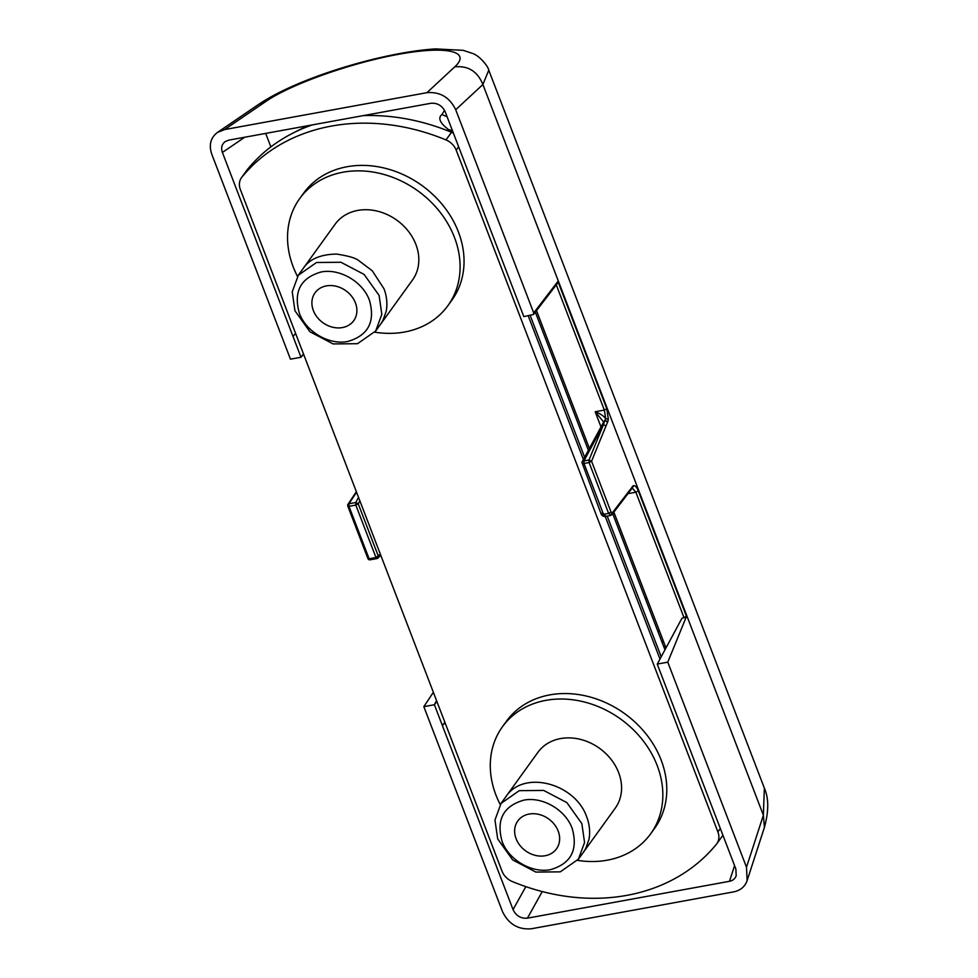 <?xml version="1.0" encoding="UTF-8"?>
<svg xmlns="http://www.w3.org/2000/svg" width="978" height="978" viewBox="0 0 978 978"><rect width="100%" height="100%" fill="white"/><g stroke="black" fill="none" stroke-linecap="round" stroke-linejoin="round"><path stroke-width="1.47" d="M224.573 129.585L266.138 101.272L259.231 104.01C299.72 76.944 384.012 52.152 435.393 48.9L463.193 50.343L472.496 53.399C479.941 55.954 488.34 66.651 488.768 70.171L482.9 84.524C477.545 71.394 468.156 65.502 454.746 66.871L426.921 92.678L224.573 129.585L217.446 132.446C210.588 137.715 208.693 144.976 211.774 154.218L290.454 359.171L301.004 357.251L222.397 152.458L244.757 137.226M301.004 357.251L303.473 353.914M533.548 314.464L533.719 312.936L557.912 281.419L557.277 283.559L533.548 314.464L523.829 316.615L445.222 111.822C442.178 105.6 437.374 102.763 430.821 103.289L228.791 140.135L225.233 141.565C221.798 144.206 220.857 147.837 222.397 152.458M603.536 421.873L595.174 411.762C600.113 413.596 603.609 415.858 605.675 418.56L604.832 420.564L607.888 421.518L606.005 425.919L603.475 424.66L604.563 421.066L603.609 422.093L582.044 462.032L583.927 460.931L584 463.474L582.411 463.853M607.631 422.117L604.795 420.528L603.707 421.885M606.812 408.78L608.353 419.379L605.7 418.596L604.343 410.088L606.812 408.78L557.912 281.419M608.353 419.379L607.888 421.518M436.567 700.627L434.354 704.735L423.829 706.654L502.545 911.716C508.646 924.161 518.242 929.846 531.347 928.77L733.696 891.875C740.468 890.457 744.955 886.691 747.131 880.591L764.417 827.351L763.378 815.212L482.9 84.524L455.711 109.732L533.719 312.936M455.711 109.732C449.623 97.299 440.027 91.614 426.921 92.678M589.025 460.002L591.556 461.237L589.098 462.545L589.025 460.002L603.475 424.672L583.927 460.931L589.025 460.002M359.867 500.834L358.241 503.853L355.833 505.088L355.76 502.533L358.241 503.853L378.376 556.286L376.982 558.548A1.993 1.993 0 0 0 378.07 557.973L377.227 558.414L375.968 557.521L369.109 558.768L370.124 559.807L376.982 558.56M536.506 310.613L589.392 448.401M613.866 512.142L665.981 647.901M445.014 722.632L442.411 725.627L513.047 909.626C516.091 915.848 520.895 918.697 527.448 918.159L729.478 881.312C732.864 880.603 735.101 878.733 736.189 875.677L735.872 868.99L657.24 664.148L681.947 618.292L686.495 616.384L638.341 490.919L635.871 492.227L632.191 487.973L632.656 486.2L629.172 491.555M452.386 130.477L448.743 129.719L446.958 130.453A198.742 163.986 35.8 0 1 451.506 132.287A15.905 13.117 35.8 0 1 453.425 133.216M355.43 302.899A23.851 19.682 -144.2 0 0 336.346 286.297A23.851 19.682 -144.2 0 0 315.063 292.777A23.851 19.682 -144.2 0 0 322.887 322.691A23.851 19.682 -144.2 0 0 353.73 320.686A23.851 19.682 -144.2 0 0 355.43 302.899M369.452 300.344C362.826 281.627 339.586 268.192 321.065 271.994C300.588 277.948 293.351 291.652 299.329 313.131L299.341 313.131C305.967 331.848 329.219 345.271 347.728 341.481C368.217 335.527 375.454 321.811 369.464 300.344M747.131 880.591L746.495 867.229L667.778 662.167L657.253 664.074M746.495 867.229L763.378 815.212L764.344 788.085C768.842 798.195 768.855 811.312 764.38 827.437M436.848 701.36L434.366 704.783L436.86 701.397M444.856 722.241L442.411 725.627L434.415 704.783M423.829 706.654L433.364 692.277M667.778 662.167L686.495 616.384M611.005 515.21L608.622 513.389L611.079 512.081L612.204 512.998L610.553 515.492L611.971 514.611L632.46 487.777M632.314 487.961L633.768 485.601C635.345 485.565 636.874 487.337 638.341 490.919M632.387 486.579L632.411 487.826M663.695 641.947A131.162 46.027 -21 0 0 661.678 641.275M659.685 631.519A131.162 46.027 -21 0 0 657.681 630.847M647.057 598.609L645.333 598.67M368.021 558.181L369.109 558.768L368.021 558.181M558.181 831.068A23.851 19.682 -144.2 0 0 539.086 814.454A23.851 19.682 -144.2 0 0 517.802 820.945A23.851 19.682 -144.2 0 0 525.626 850.86A23.851 19.682 -144.2 0 0 556.482 848.855A23.851 19.682 -144.2 0 0 558.181 831.068M572.203 828.5C565.565 809.784 542.325 796.349 523.805 800.151C503.328 806.104 496.09 819.821 502.081 841.288L502.081 841.288C508.707 860.017 531.959 873.44 550.48 869.65C570.956 863.696 578.206 849.98 572.203 828.513M241.505 177.666A15.905 13.117 35.8 0 1 241.896 177.152A198.742 163.986 35.8 0 1 445.992 139.927A15.905 13.117 35.8 0 1 456.188 150.16L717.901 831.923A15.905 13.117 35.8 0 1 716.764 843.794A15.905 13.117 35.8 0 1 716.373 844.295A198.742 163.986 35.8 0 1 512.276 881.52A15.905 13.117 35.8 0 1 502.069 871.288L240.368 189.524A15.905 13.117 35.8 0 1 241.505 177.666L247.018 170.013A15.905 13.117 35.8 0 1 247.41 169.512A198.742 163.986 35.8 0 1 250.001 166.419L250.136 166.272A198.742 163.986 35.8 0 1 292.935 133.106A198.742 163.986 35.8 0 1 312.19 124.927M528.23 315.808L583.401 459.513L528.23 315.808M605.248 516.445L659.979 659.025L605.248 516.445M363.229 115.624A198.742 163.986 35.8 0 1 446.836 130.404M303.657 354.403L301.383 356.811M488.707 70.013L764.344 788.085M581.898 462.349L601.115 513.915A3.973 3.973 0 0 0 605.541 516.408L610.553 515.492M295.625 333.449L293.021 336.456M370.124 559.807A1.993 1.993 0 0 1 367.911 558.572L347.789 506.139A1.993 1.993 0 0 1 347.985 504.318L348.914 503.792L348.987 506.335L347.887 505.736M335.136 224.194A47.702 39.352 35.8 0 1 396.848 220.197A47.702 39.352 35.8 0 1 412.496 280.014L380.552 324.293L382.924 320.466L386.102 311.627C387.655 304.916 386.848 295.943 383.951 288.706L372.227 270.747L358.669 260.539C355.796 258.082 348.449 255.918 336.615 254.072C320.478 254.341 309.341 259.146 303.192 268.461L335.136 224.194M379.097 295.417L381.823 314.341L375.699 330.992L357.532 343.694L333.119 343.926L309.916 331.75L294.953 310.772L292.226 291.847L298.351 275.197L316.517 262.495L340.931 262.263L364.122 274.439L379.097 295.417M447.117 116.773L441.909 114.524L444.538 110.343M453.095 132.348L448.743 129.719C439.953 123.106 437.667 118.045 441.909 114.524M297.508 276.419A91.419 75.428 35.8 0 1 293.18 266.811A91.419 75.428 35.8 0 1 299.684 198.607A91.419 75.428 35.8 0 1 417.961 190.942A91.419 75.428 35.8 0 1 447.948 305.601A91.419 75.428 35.8 0 1 404.501 332.031A91.419 75.428 35.8 0 1 374.77 332.19M500.247 804.576A91.419 75.428 35.8 0 1 495.919 794.98A91.419 75.428 35.8 0 1 502.435 726.776L506.372 721.312A91.419 75.428 35.8 0 1 624.649 713.634A91.419 75.428 35.8 0 1 654.637 828.305L650.688 833.769A91.419 75.428 35.8 0 1 607.24 860.188A91.419 75.428 35.8 0 1 577.521 860.359M502.435 726.776A91.419 75.428 35.8 0 1 620.7 719.099A91.419 75.428 35.8 0 1 650.688 833.769M722.901 835.188A15.905 13.117 35.8 0 1 722.277 836.141L716.764 843.794M299.684 198.607L303.632 193.143A91.419 75.428 35.8 0 1 421.897 185.478A91.419 75.428 35.8 0 1 451.897 300.148L447.948 305.601M537.888 752.363A47.702 39.352 35.8 0 1 599.587 748.353A47.702 39.352 35.8 0 1 615.235 808.183L583.291 852.449L585.675 848.623L588.854 839.784C590.406 833.073 589.587 824.112 586.69 816.862C575.443 783.671 523.939 769.283 505.932 796.63L537.888 752.363M581.837 823.586L584.563 842.498L578.438 859.149L560.284 871.85L535.858 872.083L512.668 859.906L497.692 838.928L494.966 820.016L501.091 803.366L519.257 790.664L543.67 790.42L566.873 802.608L581.837 823.586M556.274 284.867L604.343 410.088L595.174 411.762L600.981 426.909M611.079 512.081L591.556 461.237L606.005 425.919M358.547 497.374L355.76 502.533L348.914 503.792L356.567 492.227M684.111 617.888L635.871 492.227L628.072 493.645M513.047 909.626L525.834 886.643M527.448 918.159L542.24 891.569M734.576 865.616L729.478 881.312M601.323 513.132L606.042 516.115M608.622 513.389L603.512 514.318L584 463.474L589.098 462.545L608.622 513.389M612.204 512.998L630.358 489.355M633.768 485.601L632.656 486.2M369.109 558.768L348.987 506.335L355.833 505.088L375.968 557.521L380.356 554.184M663.659 646.409L665.957 647.864M241.896 177.152L247.41 169.512M456.188 150.16L458.633 146.773M445.992 139.927L451.506 132.287M266.138 101.272C291.016 84.194 351.078 62.885 398.621 54.291C446.396 45.514 471.836 51.211 454.746 66.871M265.686 133.411L270.869 146.896M717.901 831.923L720.346 828.537M217.446 132.446L259.219 103.986M646.886 598.157L645.162 598.23M380.723 555.149L378.07 557.973M661.201 656.751L607.216 516.103M584.624 457.252L530.186 315.454M535.333 312.129L588.377 450.296M612.705 513.67L664.954 649.795M347.985 504.318L356.359 491.689M375.699 331.004L380.552 324.293M298.351 275.185L303.192 268.461M307.263 125.82L292.935 133.106M578.438 859.173L583.291 852.449M501.091 803.341L505.932 796.63"/></g></svg>
